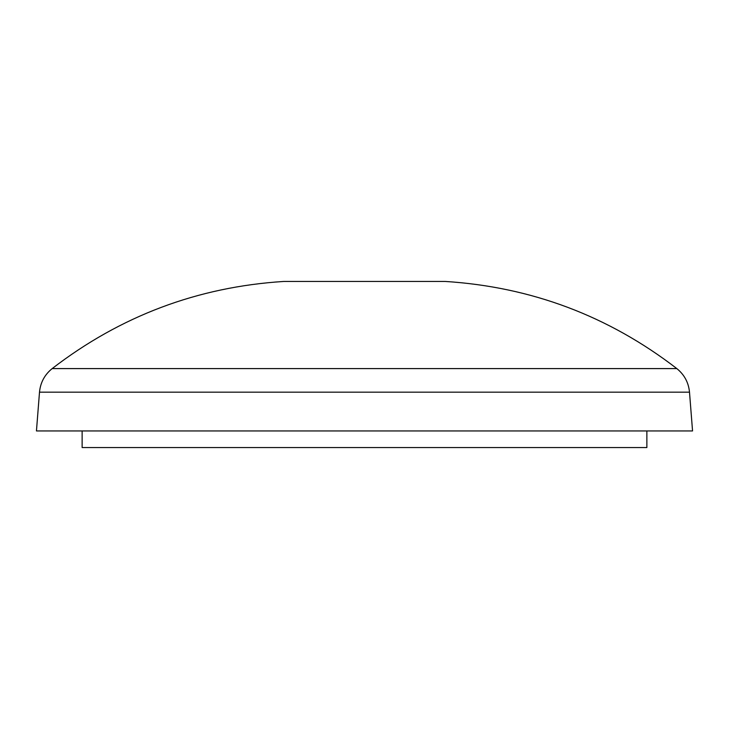 <?xml version="1.0" encoding="UTF-8"?>
<svg xmlns="http://www.w3.org/2000/svg" width="729" height="729" viewBox="0 0 729 729"><rect width="100%" height="100%" fill="white"/><g stroke="black" fill="none" stroke-linecap="round" stroke-linejoin="round"><path stroke-width="1.09" d="M646.869 430.939L646.869 447.551L82.131 447.551L82.131 430.939M692.55 430.939L36.45 430.939L39.503 392.166L689.497 392.166L692.55 430.939M52.169 368.592L676.831 368.592C608.505 315.976 531.313 286.934 445.255 281.449L283.745 281.449C197.687 286.934 120.495 315.976 52.169 368.592C44.651 374.679 40.423 382.534 39.503 392.166M676.831 368.592C684.349 374.679 688.577 382.534 689.497 392.166"/></g></svg>
